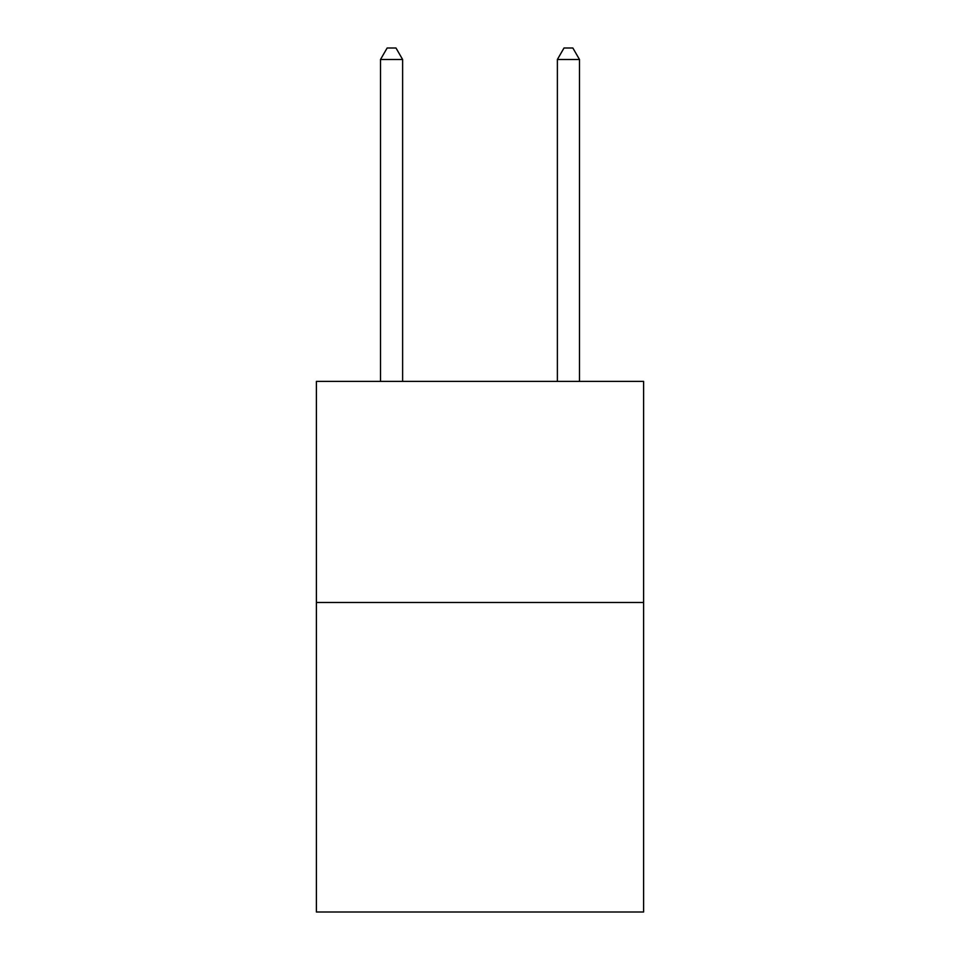 <?xml version="1.0" encoding="UTF-8"?>
<svg xmlns="http://www.w3.org/2000/svg" width="960" height="960" viewBox="0 0 960 960"><rect width="100%" height="100%" fill="white"/><g stroke="black" fill="none" stroke-linecap="round" stroke-linejoin="round"><path stroke-width="1.44" d="M643.608 602.484L643.608 912L316.392 912L316.392 381.396L643.608 381.396L643.608 602.484L316.392 602.484M402.624 381.396L402.624 59.496L380.508 59.496L380.508 381.396M380.508 59.496L387.144 48L395.988 48L402.624 59.496M579.492 381.396L579.492 59.496L557.376 59.496L557.376 381.396M557.376 59.496L564.012 48L572.856 48L579.492 59.496"/></g></svg>
